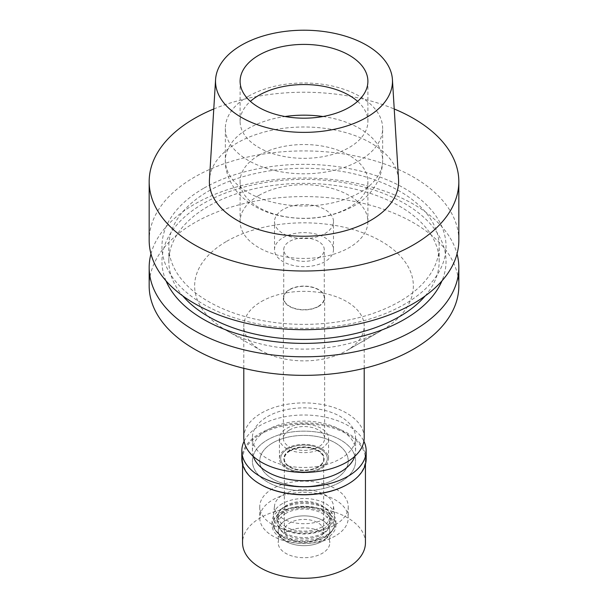 <?xml version="1.0" encoding="UTF-8"?>
<svg xmlns="http://www.w3.org/2000/svg" width="608" height="608" viewBox="0 0 608 608"><rect width="100%" height="100%" fill="white"/><g stroke="black" fill="none" stroke-linecap="round" stroke-linejoin="round"><path stroke-width="0.46" stroke-dasharray="3.04 2.28" d="M398.559 179.694A94.612 54.629 0 0 0 338.656 130.796A94.612 54.629 0 0 0 237.097 143.002A94.612 54.629 0 0 0 209.441 179.694M213.773 108.984A154.827 89.391 180 0 1 394.227 108.984M458.827 240.304A154.827 89.391 0 0 0 363.25 157.723A154.827 89.391 0 0 0 194.522 177.103A154.827 89.391 0 0 0 149.173 240.304M203.566 188.351A142.036 82.004 0 0 0 203.566 304.319A142.036 82.004 0 0 0 404.434 304.319A142.036 82.004 0 0 0 404.434 188.351A142.036 82.004 0 0 0 203.566 188.351M208.422 191.155A135.166 78.037 180 0 1 355.726 174.238A135.166 78.037 180 0 1 439.166 246.339A135.166 78.037 180 0 1 399.578 301.515A135.166 78.037 180 0 1 252.274 318.432A135.166 78.037 180 0 1 168.834 246.339A135.166 78.037 180 0 1 208.422 191.155M425.205 295.921A135.166 78.037 0 0 0 439.166 261.387A135.166 78.037 0 0 0 355.726 189.286A135.166 78.037 0 0 0 208.422 206.203A135.166 78.037 0 0 0 168.834 261.387A135.166 78.037 0 0 0 182.795 295.921M166.03 280.866A142.036 82.004 180 0 1 203.566 203.399A142.036 82.004 180 0 1 373.662 189.924A142.036 82.004 180 0 1 441.97 280.866M150.966 253.863A154.827 89.391 180 0 1 194.522 204.212A154.827 89.391 180 0 1 352.199 182.468A154.827 89.391 180 0 1 457.034 253.863M458.827 285.965A154.827 89.391 0 0 0 363.25 203.384A154.827 89.391 0 0 0 194.522 222.764A154.827 89.391 0 0 0 149.173 285.965M226.67 241.323A109.364 63.141 180 0 1 381.33 241.323A109.364 63.141 180 0 1 381.33 330.615L381.33 330.615A109.364 63.141 180 0 1 226.67 330.615A109.364 63.141 180 0 1 226.67 241.323M261.425 301.515A60.207 34.762 180 0 1 327.043 293.983A60.207 34.762 180 0 1 364.207 326.101A60.207 34.762 180 0 1 346.575 350.679L346.575 350.679A60.207 34.762 180 0 1 261.425 350.679A60.207 34.762 180 0 1 243.793 326.101A60.207 34.762 180 0 1 261.425 301.515M381.33 330.615L346.575 350.679L381.33 330.615M364.207 437.661A60.207 34.762 0 0 0 327.043 405.551A60.207 34.762 0 0 0 261.425 413.083A60.207 34.762 0 0 0 243.793 437.661M267.505 416.594A51.612 29.8 180 0 1 323.752 410.134A51.612 29.8 180 0 1 355.612 437.661A51.612 29.8 180 0 1 340.495 458.736A51.612 29.8 180 0 1 284.248 465.196A51.612 29.8 180 0 1 252.388 437.661A51.612 29.8 180 0 1 267.505 416.594M340.495 482.007A51.612 29.8 0 0 0 355.612 460.94A51.612 29.8 0 0 0 323.752 433.413A51.612 29.8 0 0 0 267.505 439.873A51.612 29.8 0 0 0 252.388 460.94A51.612 29.8 0 0 0 284.248 488.467A51.612 29.8 0 0 0 340.495 482.007A51.612 29.8 180 0 1 284.248 488.467A51.612 29.8 180 0 1 252.388 460.94A51.612 29.8 180 0 1 267.505 439.873A51.612 29.8 180 0 1 323.752 433.413A51.612 29.8 180 0 1 355.612 460.94A51.612 29.8 180 0 1 340.495 482.007M272.718 442.882A44.24 25.536 180 0 1 320.925 437.35A44.24 25.536 180 0 1 348.24 460.94A44.24 25.536 180 0 1 335.282 478.998A44.24 25.536 180 0 1 287.075 484.538A44.24 25.536 180 0 1 259.76 460.94A44.24 25.536 180 0 1 272.718 442.882A44.24 25.536 0 0 0 259.76 460.94A44.24 25.536 0 0 0 287.075 484.538A44.24 25.536 0 0 0 335.282 478.998A44.24 25.536 0 0 0 348.24 460.94A44.24 25.536 0 0 0 320.925 437.35A44.24 25.536 0 0 0 272.718 442.882M335.282 524.75A44.24 25.536 0 0 0 348.24 506.692A44.24 25.536 0 0 0 320.925 483.094A44.24 25.536 0 0 0 272.718 488.634A44.24 25.536 0 0 0 259.76 506.692A44.24 25.536 0 0 0 287.075 530.29A44.24 25.536 0 0 0 335.282 524.75M283.146 494.654A29.488 17.024 180 0 1 314.268 490.732A29.488 17.024 180 0 1 333.412 505.423A29.488 17.024 180 0 1 324.854 518.73A29.488 17.024 180 0 1 291.711 522.166A29.488 17.024 180 0 1 274.588 505.423A29.488 17.024 180 0 1 283.146 494.654M320.469 468.038A23.294 13.444 0 0 0 327.226 457.535A23.294 13.444 0 0 0 312.109 445.93A23.294 13.444 0 0 0 287.531 449.023A23.294 13.444 0 0 0 280.774 457.535A23.294 13.444 0 0 0 294.295 470.759A23.294 13.444 0 0 0 320.469 468.038A23.294 13.444 180 0 1 294.295 470.759A23.294 13.444 180 0 1 280.774 457.535A23.294 13.444 180 0 1 287.531 449.023A23.294 13.444 180 0 1 312.109 445.93A23.294 13.444 180 0 1 327.226 457.535A23.294 13.444 180 0 1 320.469 468.038M286.619 448.499A24.578 14.189 180 0 1 313.401 445.428A24.578 14.189 180 0 1 328.578 458.531A24.578 14.189 180 0 1 321.381 468.563A24.578 14.189 180 0 1 294.599 471.641A24.578 14.189 180 0 1 279.422 458.531A24.578 14.189 180 0 1 286.619 448.499M321.381 448.499A24.578 14.189 0 0 0 328.578 438.467A24.578 14.189 0 0 0 313.401 425.357A24.578 14.189 0 0 0 286.619 428.435A24.578 14.189 0 0 0 279.422 438.467A24.578 14.189 0 0 0 294.599 451.577A24.578 14.189 0 0 0 321.381 448.499M289.4 430.038A20.642 11.917 180 0 1 311.896 427.454A20.642 11.917 180 0 1 324.642 438.467A20.642 11.917 180 0 1 318.6 446.895A20.642 11.917 180 0 1 296.104 449.479A20.642 11.917 180 0 1 283.358 438.467A20.642 11.917 180 0 1 289.4 430.038M318.6 306.432A20.642 11.917 0 0 0 324.642 298.004A20.642 11.917 0 0 0 311.896 286.999A20.642 11.917 0 0 0 289.4 289.575A20.642 11.917 0 0 0 283.358 298.004A20.642 11.917 0 0 0 296.104 309.016A20.642 11.917 0 0 0 318.6 306.432M289.666 289.727A20.277 11.704 180 0 1 311.76 287.189A20.277 11.704 180 0 1 324.277 298.004A20.277 11.704 180 0 1 318.334 306.28A20.277 11.704 180 0 1 296.24 308.818A20.277 11.704 180 0 1 283.723 298.004A20.277 11.704 180 0 1 289.666 289.727M318.334 257.921A20.277 11.704 0 0 0 324.277 249.645A20.277 11.704 0 0 0 311.76 238.83A20.277 11.704 0 0 0 289.666 241.368A20.277 11.704 0 0 0 283.723 249.645A20.277 11.704 0 0 0 296.24 260.46A20.277 11.704 0 0 0 318.334 257.921M283.146 237.606A29.488 17.024 180 0 1 315.286 233.92A29.488 17.024 180 0 1 333.488 249.645A29.488 17.024 180 0 1 324.854 261.683A29.488 17.024 180 0 1 292.714 265.377A29.488 17.024 180 0 1 274.512 249.645A29.488 17.024 180 0 1 283.146 237.606M324.854 233.594A29.488 17.024 0 0 0 333.488 221.555A29.488 17.024 0 0 0 315.286 205.823A29.488 17.024 0 0 0 283.146 209.517A29.488 17.024 0 0 0 274.512 221.555A29.488 17.024 0 0 0 292.714 237.287A29.488 17.024 0 0 0 324.854 233.594M258.818 195.472A63.893 36.89 180 0 1 328.449 187.477A63.893 36.89 180 0 1 367.893 221.555A63.893 36.89 180 0 1 349.182 247.638A63.893 36.89 180 0 1 279.551 255.634A63.893 36.89 180 0 1 240.107 221.555A63.893 36.89 180 0 1 258.818 195.472M258.818 155.336A63.893 36.89 0 0 0 240.107 181.427A63.893 36.89 0 0 0 279.551 215.506A63.893 36.89 0 0 0 349.182 207.51A63.893 36.89 0 0 0 367.893 181.427A63.893 36.89 0 0 0 328.449 147.341A63.893 36.89 0 0 0 258.818 155.336M248.391 96.292A78.645 45.402 0 0 0 225.355 128.394A78.645 45.402 0 0 0 273.904 170.339A78.645 45.402 0 0 0 359.609 160.497A78.645 45.402 0 0 0 382.645 128.394A78.645 45.402 0 0 0 334.096 86.45A78.645 45.402 0 0 0 248.391 96.292M357.61 101.369A63.893 36.89 180 0 1 367.893 121.44A63.893 36.89 180 0 1 349.182 147.531A63.893 36.89 180 0 1 279.551 155.526A63.893 36.89 180 0 1 240.107 121.44A63.893 36.89 180 0 1 250.39 101.369M282.279 503.698A30.719 17.738 0 0 0 273.364 514.923A30.719 17.738 0 0 0 291.194 532.357A30.719 17.738 0 0 0 325.721 528.778A30.719 17.738 0 0 0 334.636 514.923A30.719 17.738 0 0 0 314.693 499.609A30.719 17.738 0 0 0 282.279 503.698M289.75 450.308A20.155 11.636 0 0 0 283.845 458.531A20.155 11.636 0 0 0 296.286 469.285A20.155 11.636 0 0 0 318.25 466.762A20.155 11.636 0 0 0 324.155 458.531A20.155 11.636 0 0 0 311.714 447.784A20.155 11.636 0 0 0 289.75 450.308M318.25 467.164A20.155 11.636 180 0 1 296.286 469.68A20.155 11.636 180 0 1 283.845 458.934A20.155 11.636 180 0 1 289.75 450.71A20.155 11.636 180 0 1 311.714 448.187A20.155 11.636 180 0 1 324.155 458.934A20.155 11.636 180 0 1 318.25 467.164M290.1 450.908A19.661 11.354 0 0 0 284.339 458.934A19.661 11.354 0 0 0 296.476 469.422A19.661 11.354 0 0 0 317.9 466.959A19.661 11.354 0 0 0 323.661 458.934A19.661 11.354 0 0 0 311.524 448.446A19.661 11.354 0 0 0 290.1 450.908M317.9 538.794A19.661 11.354 180 0 1 296.476 541.257A19.661 11.354 180 0 1 284.339 530.769A19.661 11.354 180 0 1 290.1 522.743A19.661 11.354 180 0 1 311.524 520.281A19.661 11.354 180 0 1 323.661 530.769A19.661 11.354 180 0 1 317.9 538.794M285.752 520.235A25.802 14.896 0 0 0 280.448 536.856A25.802 14.896 0 0 0 322.248 541.302A25.802 14.896 0 0 0 327.552 536.856A25.802 14.896 0 0 0 318.63 518.502A25.802 14.896 0 0 0 285.752 520.235A25.802 14.896 0 0 0 278.198 530.769A25.802 14.896 0 0 0 280.448 536.856A25.802 14.896 0 0 0 322.248 541.302A25.802 14.896 0 0 0 327.552 536.856A25.802 14.896 0 0 0 329.802 530.769A25.802 14.896 0 0 0 313.872 517.005A25.802 14.896 0 0 0 285.752 520.235M325.66 536.454A30.628 17.685 180 0 1 276.04 531.164A30.628 17.685 180 0 1 282.34 511.442A30.628 17.685 180 0 1 321.366 509.382A30.628 17.685 180 0 1 331.96 531.164A30.628 17.685 180 0 1 325.66 536.454M285.752 513.41A25.802 14.896 0 0 0 278.198 523.952A25.802 14.896 0 0 0 294.128 537.715A25.802 14.896 0 0 0 322.248 534.485A25.802 14.896 0 0 0 329.802 523.952A25.802 14.896 0 0 0 313.872 510.188A25.802 14.896 0 0 0 285.752 513.41M322.248 526.771A25.802 14.896 180 0 1 294.128 530.001A25.802 14.896 180 0 1 278.198 516.238A25.802 14.896 180 0 1 285.752 505.704A25.802 14.896 180 0 1 313.872 502.474A25.802 14.896 180 0 1 329.802 516.238A25.802 14.896 180 0 1 322.248 526.771M354.73 456.388A51.612 29.8 0 0 0 355.612 450.908A51.612 29.8 0 0 0 323.752 423.381A51.612 29.8 0 0 0 267.505 429.841A51.612 29.8 0 0 0 252.388 450.908A51.612 29.8 0 0 0 253.27 456.388M335.282 535.99A44.24 25.536 180 0 1 287.075 541.523A44.24 25.536 180 0 1 259.76 517.925A44.24 25.536 180 0 1 272.718 499.867A44.24 25.536 180 0 1 320.925 494.334A44.24 25.536 180 0 1 348.24 517.925A44.24 25.536 180 0 1 335.282 535.99M284.886 506.89A27.033 15.61 0 0 0 276.967 517.925A27.033 15.61 0 0 0 293.656 532.35A27.033 15.61 0 0 0 323.114 528.968A27.033 15.61 0 0 0 331.033 517.925A27.033 15.61 0 0 0 314.344 503.508A27.033 15.61 0 0 0 284.886 506.89M323.114 532.98A27.033 15.61 180 0 1 293.656 536.362A27.033 15.61 180 0 1 276.967 521.945A27.033 15.61 180 0 1 284.886 510.902A27.033 15.61 180 0 1 314.344 507.52A27.033 15.61 180 0 1 331.033 521.945A27.033 15.61 180 0 1 323.114 532.98M281.413 508.896A31.95 18.445 0 0 0 272.05 521.945A31.95 18.445 0 0 0 291.772 538.984A31.95 18.445 0 0 0 326.587 534.987A31.95 18.445 0 0 0 335.95 521.945A31.95 18.445 0 0 0 316.228 504.898A31.95 18.445 0 0 0 281.413 508.896M326.587 538.194A31.95 18.445 180 0 1 291.772 542.192A31.95 18.445 180 0 1 272.05 525.152A31.95 18.445 180 0 1 281.413 512.111A31.95 18.445 180 0 1 316.228 508.113A31.95 18.445 180 0 1 335.95 525.152A31.95 18.445 180 0 1 326.587 538.194M282.948 512.992A29.777 17.191 0 0 0 276.815 532.167A29.777 17.191 0 0 0 325.052 537.305A29.777 17.191 0 0 0 331.185 532.167A29.777 17.191 0 0 0 320.887 510.994A29.777 17.191 0 0 0 282.948 512.992M285.752 532.274A25.802 14.896 180 0 1 313.872 529.044A25.802 14.896 180 0 1 329.802 542.807A25.802 14.896 180 0 1 322.248 553.348A25.802 14.896 180 0 1 294.128 556.571A25.802 14.896 180 0 1 278.198 542.807A25.802 14.896 180 0 1 285.752 532.274M365.438 542.807A61.438 35.469 0 0 0 327.514 510.036A61.438 35.469 0 0 0 260.558 517.727A61.438 35.469 0 0 0 242.562 542.807M260.558 484.416A61.438 35.469 180 0 1 242.562 459.336A61.438 35.469 180 0 1 260.558 434.256A61.438 35.469 180 0 1 327.514 426.565A61.438 35.469 180 0 1 365.438 459.336A61.438 35.469 180 0 1 347.442 484.416M366.176 458.736A62.176 35.895 0 0 0 327.796 425.57A62.176 35.895 0 0 0 260.034 433.352A62.176 35.895 0 0 0 241.824 458.736M244.112 441.256A62.176 35.895 180 0 1 260.034 425.524A62.176 35.895 180 0 1 363.888 441.256M323.008 116.516A78.645 45.402 180 0 1 382.645 160.573A78.645 45.402 180 0 1 359.609 192.675A78.645 45.402 180 0 1 273.904 202.517A78.645 45.402 180 0 1 225.355 160.573A78.645 45.402 180 0 1 248.391 128.463A78.645 45.402 180 0 1 284.992 116.516M439.166 261.387L439.166 246.339M168.834 261.387L168.834 246.339M261.425 350.679L226.67 330.615M243.793 368.319L243.793 326.101M364.207 368.319L364.207 326.101M355.612 450.908L355.612 437.661M252.388 450.908L252.388 437.661M348.24 506.692L348.24 517.925M259.76 506.692L259.76 517.925M334.636 514.923L333.412 505.423M273.364 514.923L274.588 505.423M328.578 458.531L328.578 438.467M279.422 458.531L279.422 438.467M324.642 438.467L324.642 298.004M283.358 438.467L283.358 298.004M324.277 298.004L324.277 249.645M283.723 298.004L283.723 249.645M333.488 249.645L333.488 221.555M274.512 249.645L274.512 221.555M367.893 221.555L367.893 181.427M240.107 221.555L240.107 181.427M225.355 128.394L225.355 160.573C224.899 174.678 233.464 189.384 241.399 196.414C251.56 205.838 264.047 212.23 278.859 215.597C305.854 221.411 330.737 218.272 353.499 206.173C368.159 198.124 382.333 182.24 382.645 160.573L382.645 128.394M240.107 121.44L240.107 81.297M367.893 121.44L367.893 81.297M283.845 458.531L283.845 458.934M324.155 458.531L324.155 458.934M284.339 458.934L284.339 530.769M323.661 458.934L323.661 530.769M276.815 532.167L276.04 531.164M331.185 532.167L331.96 531.164M278.198 516.238L278.198 523.952M329.802 516.238L329.802 523.952M276.967 517.925L276.967 521.945M331.033 517.925L331.033 521.945M272.05 521.945L272.05 525.152M335.95 521.945L335.95 525.152M329.802 530.769L329.802 542.807M278.198 530.769L278.198 542.807M242.562 459.336L242.562 464.246M365.438 459.336L365.438 464.246"/><path stroke-width="0.91" d="M241.444 45.174A88.472 51.08 180 0 1 336.406 33.767A88.472 51.08 180 0 1 392.418 79.488A88.472 51.08 180 0 1 366.556 117.412A88.472 51.08 180 0 1 268.706 128.136A88.472 51.08 180 0 1 215.582 79.488A88.472 51.08 180 0 1 241.444 45.174M258.818 55.206A63.893 36.89 0 0 0 240.107 81.297A63.893 36.89 0 0 0 279.551 115.376A63.893 36.89 0 0 0 349.182 107.38A63.893 36.89 0 0 0 367.893 81.297A63.893 36.89 0 0 0 328.449 47.211A63.893 36.89 0 0 0 258.818 55.206M215.582 79.488L209.441 179.694A94.612 54.629 0 0 0 266.251 231.716A94.612 54.629 0 0 0 370.903 220.248A94.612 54.629 0 0 0 398.559 179.694L392.418 79.488M394.227 108.984A154.827 89.391 180 0 1 458.827 181.625A154.827 89.391 180 0 1 413.478 244.834A154.827 89.391 180 0 1 244.75 264.206A154.827 89.391 180 0 1 149.173 181.625A154.827 89.391 180 0 1 194.522 118.416A154.827 89.391 180 0 1 213.773 108.984M149.173 181.625L149.173 240.304A154.827 89.391 0 0 0 244.75 322.894A154.827 89.391 0 0 0 413.478 303.514A154.827 89.391 0 0 0 458.827 240.304L458.827 181.625M182.795 295.921A135.166 78.037 0 0 0 399.578 316.563A135.166 78.037 0 0 0 425.205 295.921M441.97 280.866A142.036 82.004 180 0 1 404.434 319.367A142.036 82.004 180 0 1 265.734 340.358A142.036 82.004 180 0 1 166.03 280.866M457.034 253.863A154.827 89.391 180 0 1 458.827 267.414A154.827 89.391 180 0 1 413.478 330.623A154.827 89.391 180 0 1 244.75 350.003A154.827 89.391 180 0 1 149.173 267.414A154.827 89.391 180 0 1 150.966 253.863M149.173 267.414L149.173 285.965A154.827 89.391 0 0 0 244.75 368.547A154.827 89.391 0 0 0 413.478 349.174A154.827 89.391 0 0 0 458.827 285.965L458.827 267.414M243.793 368.319L243.793 437.661A60.207 34.762 0 0 0 280.957 469.779A60.207 34.762 0 0 0 346.575 462.247A60.207 34.762 0 0 0 364.207 437.661L364.207 368.319M250.39 101.369A63.893 36.89 180 0 1 258.818 95.357A63.893 36.89 180 0 1 357.61 101.369M253.27 456.388A51.612 29.8 0 0 0 288.739 479.37A51.612 29.8 0 0 0 340.495 471.975A51.612 29.8 0 0 0 354.73 456.388M242.562 464.246L242.562 542.807A61.438 35.469 0 0 0 280.486 575.578A61.438 35.469 0 0 0 347.442 567.895A61.438 35.469 0 0 0 365.438 542.807L365.438 464.246M347.442 484.416L347.966 484.12L347.442 484.416A61.438 35.469 180 0 1 260.558 484.416L260.034 484.12A62.176 35.895 0 0 0 347.966 484.12L347.966 484.12A62.176 35.895 0 0 0 366.176 458.736L366.176 450.908A62.176 35.895 180 0 1 347.966 476.292A62.176 35.895 180 0 1 280.204 484.074A62.176 35.895 180 0 1 241.824 450.908A62.176 35.895 180 0 1 244.112 441.256M241.824 450.908L241.824 458.736A62.176 35.895 0 0 0 260.034 484.12M363.888 441.256A62.176 35.895 180 0 1 366.176 450.908M284.992 116.516A78.645 45.402 180 0 1 323.008 116.516"/></g></svg>
